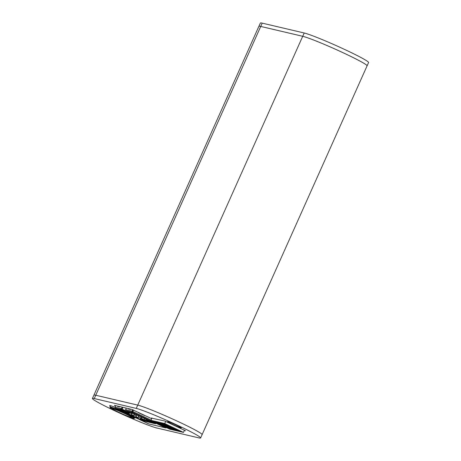 <?xml version="1.0" encoding="UTF-8"?>
<svg xmlns="http://www.w3.org/2000/svg" width="461" height="461" viewBox="0 0 461 461"><rect width="100%" height="100%" fill="white"/><g stroke="black" fill="none" stroke-linecap="round" stroke-linejoin="round"><path stroke-width="0.69" d="M126.176 408.094L125.651 409.685L126.619 409.915A0.755 0.72 103.2 0 0 126.959 410.912L140.403 416.588A1.51 0.461 115.2 0 1 140.375 416.583A1.51 0.461 115.2 0 1 140.311 416.531M142.691 417.672A1.51 0.461 -64.8 0 0 142.72 417.683A1.51 0.461 -64.8 0 0 142.749 417.695L144.829 418.674A1.51 0.461 115.2 0 1 144.8 418.669A1.51 0.461 115.2 0 1 144.742 418.617M147.122 419.758A1.51 0.461 -64.8 0 0 147.145 419.769A1.51 0.461 -64.8 0 0 147.174 419.781L149.26 420.766A1.51 0.461 115.2 0 1 149.231 420.755A1.51 0.461 115.2 0 1 149.168 420.703M151.548 421.844A1.51 0.461 -64.8 0 0 151.577 421.861A1.51 0.461 -64.8 0 0 151.606 421.867L155.588 423.792L144.178 421.106L139.827 419.101A1.51 0.461 -64.8 0 0 140.761 418.115L141.331 417.032M138.992 415.926L138.421 417.015A1.51 0.461 115.2 0 1 137.482 418L135.401 417.015A1.51 0.461 -64.8 0 0 136.335 416.029L136.905 414.946M139.827 419.101L137.482 418L137.672 417.585L137.142 417.349L136.963 417.752M134.376 414.191L133.99 414.923A1.51 0.461 115.2 0 1 133.056 415.914L130.97 414.929A1.51 0.461 -64.8 0 0 131.904 413.943L132.203 413.379M131.425 414.664L132.722 415.252L132.538 415.666M135.401 417.015L133.056 415.914L133.241 415.499L132.716 415.263M129.858 412.278L129.564 412.837A1.51 0.461 115.2 0 1 128.625 413.822L124.614 411.904L127.04 412.468L127.253 412.053L120.891 409.028L120.753 408.63L121.71 408.855L122.626 407.265M126.579 412.359L128.291 413.165L128.106 413.58M130.97 414.929L128.625 413.822L128.815 413.413L128.285 413.177M133.373 410.054L132.693 411.564L132.964 411.973M148.235 423.676L120.344 410.538L148.851 423.93L165.655 427.889L165.182 427.664L165.637 427.243M133.494 410.111L132.693 411.564M145.019 415.545A0.455 0.432 -76.8 0 1 144.604 415.568L138.634 412.756A0.455 0.432 -76.8 0 1 138.381 412.416M115.809 408.377L118.368 409.604L115.504 408.221L114.95 407.351A0.755 0.72 103.2 0 1 115.002 407.19L115.699 405.634M132.768 411.904L132.347 411.425L133.027 409.892L132.549 410.976L132.901 411.108M166.058 427.405L165.562 427.364M127.046 412.445L127.253 412.053M137.148 417.338L135.851 416.75M153.836 422.921L144.362 420.697L140.277 418.836M165.689 427.428L165.505 427.843L166.329 427.75L166.104 427.462M165.211 427.664L132.78 412.388L132.785 411.685L132.78 412.388L132.163 412.134L132.347 411.719M126.884 411.852L126.7 412.267L120.707 409.443A0.755 0.72 -76.8 0 1 120.367 408.446L120.753 408.63M126.7 412.267L127.069 412.468M128.815 413.413A1.06 0.323 -64.8 0 0 129.466 412.722L129.731 412.215M131.679 414.762L131.494 415.177M133.241 415.499A1.06 0.323 -64.8 0 0 133.897 414.808L134.237 414.157M136.104 416.848L135.92 417.263M137.672 417.585A1.06 0.323 -64.8 0 0 138.323 416.894L138.865 415.868M140.536 418.934L140.351 419.349M130.699 412.359L129.213 411.656L132.82 412.503L137.245 414.589L133.304 413.58M118.16 409.408L116.673 408.711L120.281 409.558L124.706 411.644L120.759 410.636M130.417 411.938L131.512 412.912L133.794 413.448L133.385 412.768M136.024 414.013L132.422 413.344L135.067 413.995M117.872 408.993L118.973 409.967L121.255 410.503L120.845 409.823M123.485 411.068L119.883 410.399L122.522 411.051M126.556 410.353L126.326 410.244A0.605 0.576 103.2 0 1 126.014 409.858L126.585 410.002M126.959 410.912L132.163 412.134L131.927 411.339L132.347 411.425M115.002 407.19L121.318 408.671L121.75 408.164L122.136 408.348M131.927 411.339A0.755 0.72 -76.8 0 1 131.979 411.177L132.63 409.72M122.194 407.161L121.75 408.164M119.889 406.619L119.618 406.902L117.52 406.412L117.526 406.066M130.843 409.195L130.567 409.472L128.475 408.982L128.481 408.636M129.414 412.065L129.161 412.635L128.181 412.174M149.692 420.974L144.034 419.643L141.193 418.306L141.688 417.199M152.804 422.432L144.126 420.397L144.535 418.519M128.907 411.829L128.106 412.203L124.332 410.423L125.352 410.665L125.767 409.743M127.127 411.973L128.106 412.203M129.161 412.635L128.728 413.142L127.109 412.376M137.839 417.528L135.943 416.64M133.408 415.442L131.518 414.554M140.375 418.721L141.193 418.306M144.126 420.397L140.766 418.813M122.056 408.509L122.344 408.579A0.605 0.576 103.2 0 0 122.614 409.374L125.352 410.665M122.344 408.579L122.903 407.328M160.059 423.786L171.285 429.156A10.298 0.634 -155.9 0 0 169.193 428.644A10.298 0.634 -155.9 0 0 169.187 428.667L152.931 421.095L155.76 421.757L160.059 423.786M169.066 428.027L168.824 428.58M159.316 423.238L156.123 421.844L158.953 422.507L174.483 429.911A10.298 0.634 -155.9 0 0 172.385 429.393A10.298 0.634 -155.9 0 0 172.379 429.416L160.422 423.866L161.2 424.051L159.316 423.238L159.518 422.8M165.706 424.742L162.514 423.342L165.343 424.011L180.868 431.41A10.298 0.634 -155.9 0 0 178.776 430.897A10.298 0.634 -155.9 0 0 178.77 430.914L166.813 425.37L167.591 425.555L165.706 424.742L165.902 424.299M165.701 421.377L164.727 423.555L150.943 420.317L169.7 429.156L183.484 432.395L184.458 430.205M164.727 423.555L183.484 432.395M162.514 423.987L159.322 422.593L162.151 423.261L177.675 430.66A10.298 0.634 -155.9 0 0 175.578 430.142A10.298 0.634 -155.9 0 0 175.578 430.165L163.62 424.621L164.393 424.8L162.514 423.987L162.71 423.55M156.319 422.046L156.123 422.489M159.8 422.944L159.639 423.313M172.264 428.776L172.016 429.329M162.998 423.699L162.831 424.068M175.457 429.531L175.209 430.078M166.19 424.448L166.023 424.817M178.655 430.28L178.407 430.833M151.98 418.006L150.943 420.317M156.607 422.195L156.44 422.564M133.944 418.45L134.745 418.144A13.6 0.836 -155.9 0 0 134.785 418.11A13.6 0.836 -155.9 0 0 124.62 412.658A13.6 0.836 -155.9 0 0 110.652 407.034A13.6 0.836 -155.9 0 0 109.954 407A13.6 0.836 -155.9 0 0 109.96 407.057L110.26 407.852A12.994 0.801 24.1 0 1 110.922 407.829A12.994 0.801 24.1 0 1 124.637 413.367A12.994 0.801 24.1 0 1 133.944 418.45A12.994 0.801 24.1 0 1 121.796 413.834A12.994 0.801 24.1 0 1 110.26 407.852M113.008 408.809A10.58 0.651 24.1 0 1 123.876 413.189A10.58 0.651 24.1 0 1 131.783 417.424A10.58 0.651 24.1 0 1 121.86 413.701A10.58 0.651 24.1 0 1 112.467 408.786A10.58 0.651 24.1 0 1 113.008 408.809M260.724 26.438L95.75 395.244L137.735 405.11L95.75 395.244A36.269 2.23 -155.9 0 0 93.9 395.163L258.875 26.352A36.269 2.23 24.1 0 1 260.724 26.438L302.71 36.298A36.269 2.23 24.1 0 1 339.976 51.298A36.269 2.23 24.1 0 1 367.083 65.837L202.102 434.648A36.269 2.23 -155.9 0 0 175.001 420.104A36.269 2.23 -155.9 0 0 137.735 405.11A36.269 2.23 24.1 0 1 175.001 420.104A36.269 2.23 24.1 0 1 202.102 434.648L200.627 437.95A36.269 2.23 -155.9 0 0 173.52 423.411A36.269 2.23 -155.9 0 0 136.26 408.411L94.275 398.552A36.269 2.23 -155.9 0 0 92.419 398.465A36.269 2.23 -155.9 0 0 119.526 413.004A36.269 2.23 -155.9 0 0 156.792 428.004L198.777 437.864A36.269 2.23 -155.9 0 0 200.627 437.95M258.921 26.294L260.373 23.05A36.269 2.23 24.1 0 1 262.223 23.136L304.208 32.996A36.269 2.23 24.1 0 1 341.474 47.996A36.269 2.23 24.1 0 1 368.581 62.535L367.1 65.837A36.269 2.23 24.1 0 1 367.054 65.894M259.549 26.225A36.269 2.23 24.1 0 1 260.747 26.438L302.733 36.298A36.269 2.23 24.1 0 1 339.993 51.298A36.269 2.23 24.1 0 1 367.1 65.837M114.979 407.247A14.51 0.893 -155.9 0 0 110.381 405.663A14.51 0.893 -155.9 0 0 109.643 405.628A14.51 0.893 -155.9 0 0 110.288 406.25M180.873 427.814A7.555 0.467 -155.9 0 0 181.259 427.808A7.555 0.467 -155.9 0 0 175.434 424.719A7.555 0.467 -155.9 0 0 167.85 421.677A7.555 0.467 -155.9 0 0 167.487 421.642A7.555 0.467 -155.9 0 0 172.933 424.61A7.555 0.467 -155.9 0 0 180.873 427.814M94.275 398.552L95.75 395.244A36.269 2.23 -155.9 0 0 93.9 395.163L92.419 398.465M151.629 417.92L151.865 418.265M151.542 418.115L164.773 421.008L185.501 430.73M184.331 430.493L185.483 430.764M151.681 418.68L131.915 409.443L114.437 405.34L115.561 405.945M132.86 411.535L151.041 420.104M143.659 420.409L143.475 420.818M144.362 420.697L144.178 421.106M149.266 420.755L151.606 421.867M144.835 418.669L147.174 419.781M140.409 416.583L142.749 417.695M120.707 409.443L115.504 408.221M148.851 423.93L165.505 427.843M121.71 408.855L121.318 408.671M132.422 413.344L131.512 412.912M133.794 413.448L134.704 413.88M119.883 410.399L118.973 409.967M121.255 410.503L122.165 410.935M131.979 411.177L126.619 409.915M131.904 413.943L129.564 412.837M136.335 416.029L133.99 414.923M138.421 417.015L140.761 418.115M132.751 411.731A0.605 0.576 -76.8 0 1 132.549 410.976M132.301 411.65L132.756 411.754M120.788 408.947L122.614 409.374M136.26 408.411L302.71 36.298M302.733 36.298L304.208 32.996M260.747 26.438L262.223 23.136M132.71 411.598L132.768 412.059M132.48 413.373L131.397 412.866M119.935 410.428L118.857 409.921M149.231 420.755L151.577 421.861M144.8 418.669L147.145 419.769M140.375 416.583L142.72 417.683M169.193 428.644L169.394 428.183M172.385 429.393L172.593 428.932M175.578 430.142L175.785 429.681M178.776 430.897L178.977 430.436M110.536 405.703L109.954 407M135.073 417.476L134.785 418.11"/></g></svg>

